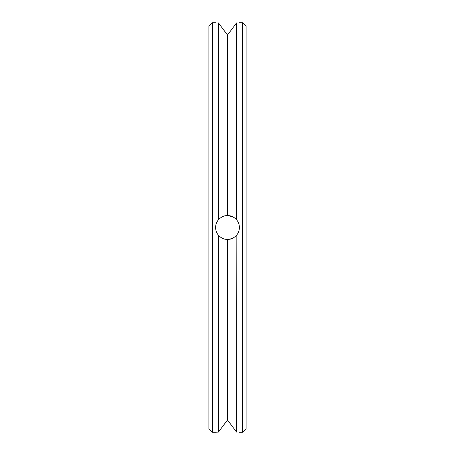 <?xml version="1.0" encoding="UTF-8"?>
<svg xmlns="http://www.w3.org/2000/svg" width="455" height="455" viewBox="0 0 455 455"><rect width="100%" height="100%" fill="white"/><g stroke="black" fill="none" stroke-linecap="round" stroke-linejoin="round"><path stroke-width="0.68" d="M246.115 227.5L246.115 26.322L242.538 22.75L242.538 432.25L246.115 428.678L246.115 227.5M236.583 432.102L227.5 419.971L236.583 432.102C240.297 432.29 240.297 432.29 236.583 432.102L236.85 234.882M238.039 233.051L238.443 232.209M238.699 231.561L238.915 230.901M219.122 219.031L218.417 219.793C216.614 221.898 215.67 224.469 215.585 227.5C215.67 230.537 216.614 233.108 218.417 235.207C221.244 238.141 224.269 239.54 227.5 239.415L227.5 239.415C230.731 239.54 233.756 238.141 236.583 235.207L236.583 235.207C238.386 233.102 239.33 230.537 239.415 227.5L239.375 226.556M238.784 223.672L238.625 223.234M237.197 220.584L236.583 219.793L236.583 22.898C240.297 22.71 240.297 22.71 236.583 22.898L227.5 35.029L236.583 22.898M239.41 227.42L239.415 227.5C239.33 224.463 238.386 221.892 236.583 219.793C233.756 216.859 230.731 215.46 227.5 215.585L227.477 215.585M239.114 224.85L238.841 223.86M237.817 221.551L237.356 220.811M236.549 219.754L235.917 219.065M234.791 218.081L234.365 217.763M233.478 217.194L233.091 216.984M232.613 216.739L227.528 215.585M225.339 215.784L224.378 216.006M218.406 219.81L216.921 222.023M216.023 224.315L215.733 225.657M229.479 239.245L230.577 239.011M231.629 238.676L232.482 238.323M233.011 238.062L233.426 237.834M238.306 232.511L238.534 231.999M239.085 230.264L239.239 229.536M217.211 233.506L217.484 233.95M219.822 236.606L220.607 237.214M221.807 237.965L222.097 238.119M229.297 239.279L232.488 238.318M232.96 238.084L234.188 237.356M232.471 216.677L231.84 216.404M230.668 216.017L224.884 215.88M222.029 216.921L221.727 217.081M218.872 219.287L217.791 220.595M215.943 224.611L215.681 225.987M215.733 229.365L215.59 227.733M215.863 230.042L216.296 231.549M217.046 233.216L217.894 234.547M218.753 431.653L218.417 432.102L218.417 235.207L218.747 235.582M219.85 236.634L220.647 237.243M227.5 215.585C224.269 215.46 221.244 216.859 218.417 219.793L218.417 22.898L227.5 35.029L227.5 215.585M218.417 432.102C214.703 432.29 214.703 432.29 218.417 432.102L227.5 419.971L227.5 239.415M227.102 420.494L221.648 427.745M217.769 432.136L215.721 432.244M215.875 224.901L215.659 226.215M217.82 234.444L218.133 234.86M218.417 22.898C214.703 22.71 214.703 22.71 218.417 22.898C214.703 22.71 214.703 22.71 218.417 22.898L218.753 23.347M227.102 34.506L221.648 27.255M215.585 432.25L212.462 432.25L212.462 22.75L215.585 22.75M212.462 432.25L208.885 428.678L208.885 26.322L212.462 22.75M239.415 432.25L242.538 432.25M239.415 22.75L242.538 22.75"/></g></svg>
